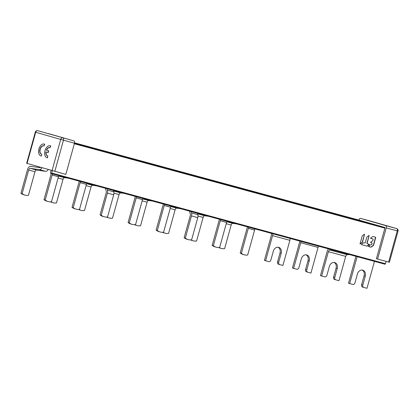 <?xml version="1.0" encoding="UTF-8"?>
<svg xmlns="http://www.w3.org/2000/svg" width="419" height="419" viewBox="0 0 419 419"><rect width="100%" height="100%" fill="white"/><g stroke="black" fill="none" stroke-linecap="round" stroke-linejoin="round"><path stroke-width="0.63" d="M371.601 242.79L371.821 242.858A0.487 0.388 -74 0 1 372.062 243.429L371.794 244.397A0.487 0.388 -74 0 1 371.286 244.764L371.119 244.722A1.226 0.974 106 0 0 370.359 244.885L368.458 246.33L370.621 247.121A1.226 0.974 106 0 0 371.381 246.953L373.172 245.649A1.226 0.974 106 0 0 373.68 244.89L375.665 237.725A0.487 0.388 106 0 0 375.424 237.154L373.24 236.562A1.226 0.974 106 0 0 372.481 236.725L370.579 238.17L372.884 238.998A0.487 0.388 -74 0 1 373.13 239.574L372.983 240.103A1.226 0.974 -74 0 1 372.475 240.862L370.574 242.313L371.595 242.79A0.487 0.388 106 0 0 371.595 242.79L370.642 242.533M372.669 238.935L372.889 238.998A0.487 0.388 -74 0 1 372.889 238.998L372.664 238.935A0.487 0.388 106 0 0 372.664 238.935L370.653 238.39M375.241 237.102A0.487 0.388 -74 0 1 375.445 237.662L373.455 244.827A1.226 0.974 -74 0 1 372.952 245.586L371.155 246.891A1.226 0.974 -74 0 1 370.396 247.058L368.531 246.55M369.17 244.193L367.348 245.853A1.226 0.974 -74 0 1 366.583 246.021L361.503 244.638M369.034 235.478L367.217 236.803A1.226 0.974 106 0 0 366.714 237.557L365.305 242.632A0.487 0.388 -74 0 1 364.797 243.004L364.09 242.811A1.226 0.974 106 0 0 363.331 242.978L361.513 244.298L361.529 244.649L366.808 246.084A1.226 0.974 106 0 0 367.568 245.922L369.469 244.476L367.432 243.717A0.487 0.388 -74 0 1 367.185 243.146L369.16 235.452L366.965 243.083A0.487 0.388 106 0 0 367.206 243.654L367.421 243.717M364.43 234.226L362.613 235.551A1.226 0.974 106 0 0 362.105 236.311L360.041 243.758L360.261 243.958L362.079 242.638A1.226 0.974 106 0 0 362.587 241.878L364.556 234.2L362.362 241.815A1.226 0.974 -74 0 1 361.854 242.57L360.047 243.889M357.145 256.658L349.671 283.595L348.482 283.254L355.946 256.334M349.671 283.595L352.819 284.454A2.048 1.634 -74 0 0 354.097 284.176A2.048 1.634 -74 0 0 354.945 282.904L357.407 274.021A5.122 4.08 106 0 1 362.754 270.171A5.122 4.08 106 0 1 365.279 276.163L362.817 285.046A2.048 1.634 -74 0 0 362.891 286.565A2.048 1.634 -74 0 0 363.823 287.439L362.634 287.099A2.048 1.634 106 0 0 362.655 287.104A2.048 1.634 106 0 1 361.702 286.224A2.048 1.634 106 0 1 361.623 284.7L364.09 275.822A5.122 4.08 -74 0 0 362.147 270.056M363.823 287.439A2.048 1.634 -74 0 0 363.844 287.444L366.992 288.303L374.46 261.362M255.155 228.952A2.048 1.236 105.2 0 0 254.611 230.041L247.681 255.024A12.292 9.789 -74 0 1 244.235 254.815L243.046 254.474A12.292 9.789 106 0 1 240.192 252.971L247.121 227.988A4.096 2.477 105.2 0 1 247.54 226.883M240.192 252.971L241.386 253.312A12.292 9.789 -74 0 0 244.235 254.815M248.86 227.245A2.048 1.236 -74.8 0 0 248.315 228.334L241.386 253.312M87 183.271A2.048 1.236 105.2 0 0 86.455 184.365L79.526 209.343A12.292 9.789 -74 0 1 76.08 209.139L74.891 208.793A12.292 9.789 106 0 1 72.037 207.29L78.966 182.312A4.096 2.477 105.2 0 1 79.38 181.202M72.037 207.29L73.225 207.635A12.292 9.789 -74 0 0 76.08 209.139M80.699 181.563A2.048 1.236 -74.8 0 0 80.155 182.653L73.225 207.635M171.078 206.111A2.048 1.236 105.2 0 0 170.533 207.201L163.604 232.184A12.292 9.789 -74 0 1 160.158 231.974L158.969 231.634A12.292 9.789 106 0 1 156.114 230.131L163.043 205.148A4.096 2.477 105.2 0 1 163.457 204.043M156.114 230.131L157.308 230.476A12.292 9.789 -74 0 0 160.158 231.974M164.777 204.404A2.048 1.236 -74.8 0 0 164.232 205.493L157.308 230.476M300.962 241.396A4.096 2.477 105.2 0 1 300.737 242.711L293.619 268.37L292.431 268.029L299.543 242.365A2.048 1.236 -74.8 0 0 299.622 241.035M306.09 254.831A5.122 4.08 -74 0 1 308.038 260.592L305.571 269.475A2.048 1.634 106 0 0 305.645 270.999A2.048 1.634 106 0 0 306.582 271.873A2.048 1.634 106 0 0 306.598 271.879L307.756 272.209M318.283 246.1A4.096 2.477 -74.8 0 1 318.058 247.414L310.94 273.073L307.792 272.219A2.048 1.634 -74 0 1 307.771 272.214A2.048 1.634 -74 0 1 306.839 271.339A2.048 1.634 -74 0 1 306.766 269.815L309.227 260.937A5.122 4.08 106 0 0 306.703 254.946A5.122 4.08 106 0 0 301.355 258.795L298.888 267.678A2.048 1.634 -74 0 1 298.04 268.951A2.048 1.634 -74 0 1 296.767 269.223L293.619 268.37M191.179 211.574L191.556 212.931L197.852 214.643A4.096 2.477 -74.8 0 1 197.778 217.634L191.63 239.799A12.292 9.789 -74 0 1 188.183 239.589L186.994 239.249A12.292 9.789 106 0 1 184.14 237.746L190.289 215.581A2.048 1.236 -74.8 0 0 190.326 214.088L189.503 211.118M184.14 237.746L185.334 238.086A12.292 9.789 -74 0 0 188.183 239.589M191.556 212.931A4.096 2.477 105.2 0 1 191.478 215.926L185.334 238.086M197.852 214.643L197.475 213.287M113.397 190.446L113.774 191.802A4.096 2.477 -74.8 0 1 113.696 194.793L107.552 216.958A12.292 9.789 -74 0 1 104.106 216.749L102.917 216.408A12.292 9.789 106 0 1 100.062 214.905L106.211 192.745A2.048 1.236 -74.8 0 0 106.248 191.247L105.426 188.278M100.062 214.905L101.251 215.246A12.292 9.789 -74 0 0 104.106 216.749M107.096 188.733L107.479 190.095A4.096 2.477 105.2 0 1 107.4 193.086L101.251 215.246M332.167 249.876L329.868 250.012A2.048 1.236 -74.8 0 0 328.386 251.672L321.645 275.985L324.793 276.839A2.048 1.634 -74 0 0 326.071 276.561A2.048 1.634 -74 0 0 326.914 275.293L329.381 266.411A5.122 4.08 106 0 1 334.729 262.556A5.122 4.08 106 0 1 337.253 268.548L334.791 277.43A2.048 1.634 -74 0 0 334.865 278.949A2.048 1.634 -74 0 0 335.797 279.829L334.608 279.483A2.048 1.634 106 0 0 334.624 279.489L335.781 279.824M335.797 279.829A2.048 1.634 -74 0 0 335.818 279.834L338.966 280.688L345.706 256.376A2.048 1.236 105.2 0 1 347.189 254.715L349.488 254.579M334.116 262.446A5.122 4.08 -74 0 1 336.064 268.207L333.597 277.09A2.048 1.634 106 0 0 333.671 278.609A2.048 1.634 106 0 0 334.608 279.483M328.522 248.881A4.096 2.477 105.2 0 0 327.197 251.327L320.456 275.639L321.645 275.985M220.829 219.629A2.048 1.236 -74.8 0 0 220.284 220.719L213.36 245.702A12.292 9.789 -74 0 0 216.209 247.205L215.02 246.859A12.292 9.789 106 0 1 212.166 245.361L213.36 245.702M216.209 247.205A12.292 9.789 -74 0 0 219.656 247.414L226.585 222.431A2.048 1.236 105.2 0 1 227.129 221.342M219.509 219.273A4.096 2.477 105.2 0 0 219.095 220.378L212.166 245.361M52.674 173.948A2.048 1.236 -74.8 0 0 52.129 175.037L45.2 200.02A12.292 9.789 -74 0 0 48.054 201.523L46.865 201.183A12.292 9.789 106 0 1 44.011 199.68L45.2 200.02M48.054 201.523A12.292 9.789 -74 0 0 51.5 201.733L58.424 176.75A2.048 1.236 105.2 0 1 58.969 175.661M51.354 173.592A4.096 2.477 105.2 0 0 50.94 174.697L44.011 199.68M136.751 196.789A2.048 1.236 -74.8 0 0 136.206 197.878L129.277 222.861A12.292 9.789 -74 0 0 132.132 224.364L130.943 224.024A12.292 9.789 106 0 1 128.088 222.52L129.277 222.861M132.132 224.364A12.292 9.789 -74 0 0 135.578 224.574L142.507 199.591A2.048 1.236 105.2 0 1 143.052 198.501M135.431 196.432A4.096 2.477 105.2 0 0 135.018 197.538L128.088 222.52M272.8 233.744A4.096 2.477 105.2 0 1 272.56 235.63L265.594 260.754L264.405 260.414L271.371 235.289A2.048 1.236 -74.8 0 0 271.182 233.31M278.064 247.215A5.122 4.08 -74 0 1 280.007 252.982L277.546 261.865A2.048 1.634 106 0 0 277.619 263.383A2.048 1.634 106 0 0 278.556 264.258A2.048 1.634 106 0 0 278.572 264.263L279.73 264.593A2.048 1.634 -74 0 1 278.813 263.724A2.048 1.634 -74 0 1 278.735 262.205L281.201 253.322A5.122 4.08 106 0 0 278.677 247.33A5.122 4.08 106 0 0 273.329 251.185L270.863 260.063A2.048 1.634 -74 0 1 270.014 261.336A2.048 1.634 -74 0 1 268.741 261.613L265.594 260.754M290.116 238.453A4.096 2.477 -74.8 0 1 289.88 240.333L282.914 265.463L279.766 264.604A2.048 1.634 -74 0 1 279.745 264.599L278.556 264.258M226.873 221.719L230.209 222.175M218.566 247.509A12.292 9.789 106 0 0 219.985 248.069L221.18 248.409A12.292 9.789 -74 0 0 224.621 248.619L231.162 225.034A2.048 1.236 105.2 0 1 232.796 223.379L236.505 223.887M221.18 248.409A12.292 9.789 -74 0 1 219.111 247.477M41.984 167.731A4.096 2.477 105.2 0 1 39.307 169.606L30.315 168.375A2.048 1.236 -74.8 0 0 28.681 170.03L22.139 193.615A12.292 9.789 -74 0 0 24.993 195.118A12.292 9.789 -74 0 0 28.44 195.327L34.981 171.743A2.048 1.236 105.2 0 1 36.61 170.088L45.603 171.313A4.096 2.477 -74.8 0 0 48.232 169.527M40.559 167.322A2.048 1.236 -74.8 0 1 39.747 167.61L30.755 166.38A4.096 2.477 105.2 0 0 27.492 169.69L20.95 193.274L22.139 193.615M20.95 193.274A12.292 9.789 106 0 0 23.804 194.777L24.993 195.118M197.747 214.271A2.048 1.236 -74.8 0 1 198.47 214.057L202.183 214.565M190.54 239.893A12.292 9.789 106 0 0 191.96 240.459L193.149 240.799A12.292 9.789 -74 0 0 196.595 241.009L203.136 217.419A2.048 1.236 105.2 0 1 204.771 215.769L208.479 216.272M193.149 240.799A12.292 9.789 -74 0 1 191.085 239.862M174.157 206.949L170.821 206.494M162.514 232.278A12.292 9.789 106 0 0 163.934 232.844L165.123 233.184A12.292 9.789 -74 0 0 168.569 233.393L175.111 209.809A2.048 1.236 105.2 0 1 176.745 208.154L180.453 208.662M165.123 233.184A12.292 9.789 -74 0 1 163.059 232.252M142.795 198.878L146.131 199.334M134.489 224.668A12.292 9.789 106 0 0 135.908 225.228L137.097 225.574A12.292 9.789 -74 0 0 140.543 225.778L147.085 202.194A2.048 1.236 105.2 0 1 148.719 200.539L152.427 201.047M137.097 225.574A12.292 9.789 -74 0 1 135.033 224.636M118.106 191.724L114.392 191.216A2.048 1.236 -74.8 0 0 113.669 191.431M106.463 217.052A12.292 9.789 106 0 0 107.882 217.618L109.071 217.959A12.292 9.789 -74 0 0 112.517 218.168L119.059 194.578A2.048 1.236 105.2 0 1 120.688 192.929L124.401 193.431M109.071 217.959A12.292 9.789 -74 0 1 107.007 217.026M86.743 183.653L90.075 184.109M78.437 209.437A12.292 9.789 106 0 0 79.856 210.003L81.045 210.343A12.292 9.789 -74 0 0 84.491 210.553L91.033 186.968A2.048 1.236 105.2 0 1 92.662 185.313L96.375 185.821M81.045 210.343A12.292 9.789 -74 0 1 78.976 209.411M62.049 176.499L58.718 176.043M50.411 201.827A12.292 9.789 106 0 0 51.83 202.387L53.019 202.733A12.292 9.789 -74 0 0 56.465 202.937L63.007 179.353A2.048 1.236 105.2 0 1 64.636 177.698L68.349 178.206M53.019 202.733A12.292 9.789 -74 0 1 50.95 201.796M386.109 261.388L385.459 263.719A0.613 0.372 -74.8 0 1 384.941 264.211L51.144 173.534L384.941 264.211M51.123 170.355L50.474 172.701A0.613 0.372 105.2 0 0 50.668 173.398L51.144 173.534A0.613 0.372 105.2 0 0 51.663 173.042L52.317 170.695M26.68 163.326L65.841 174.388L74.493 143.198A2.048 1.236 -74.8 0 0 73.849 140.884L48.85 133.708A2.048 1.236 -74.8 0 0 48.84 133.703A2.048 1.236 -74.8 0 0 48.829 133.698M360.052 220.394L385.056 227.548L376.403 258.733L377.598 259.073L389.403 262.273L398.05 231.089L397.264 230.885A2.048 1.236 -74.8 0 0 396.625 228.57L371.627 221.389A2.048 1.236 -74.8 0 0 371.616 221.384L371.616 221.384A2.048 1.236 -74.8 0 0 371.606 221.384M74.493 143.198L60.703 139.438A2.048 1.634 -74 0 1 61.551 138.165A2.048 1.634 -74 0 1 62.829 137.893A2.048 1.236 105.2 0 1 63.468 140.208L54.821 171.392M47.069 157.68A6.144 3.713 -74.8 0 0 47.185 157.717L46.949 157.654A6.144 3.713 105.2 0 0 47.284 157.717L47.782 155.926A4.3 2.603 -74.8 0 1 47.436 155.873A4.3 2.603 -74.8 0 1 45.875 151.908L48.195 152.574L48.688 150.798L46.603 150.196A4.3 2.603 105.2 0 1 49.809 147.608M46.949 157.654A6.144 3.713 105.2 0 1 46.572 157.513A6.144 3.713 105.2 0 1 45.069 150.426A6.144 3.713 105.2 0 1 50.175 145.791A6.144 3.713 105.2 0 1 50.552 145.932L50.055 147.724L50.788 145.995A6.144 3.713 -74.8 0 0 50.411 145.859A6.144 3.713 -74.8 0 0 50.29 145.828M47.185 157.717A6.144 3.713 -74.8 0 0 47.52 157.78L47.782 155.926M47.551 155.899A4.3 2.603 105.2 0 1 46.111 151.977M41.45 156.036L41.711 154.187L41.45 156.036A6.144 3.713 -74.8 0 1 41.114 155.973L40.879 155.91A6.144 3.713 105.2 0 1 38.92 148.954A6.144 3.713 105.2 0 1 44.1 144.047A6.144 3.713 105.2 0 1 44.482 144.188L43.985 145.98A4.3 2.603 -74.8 0 0 43.618 145.828A4.3 2.603 -74.8 0 0 40.072 148.986A4.3 2.603 -74.8 0 0 40.994 153.977A4.3 2.603 -74.8 0 0 41.366 154.129A4.3 2.603 -74.8 0 0 41.711 154.187M41.481 154.155A4.3 2.603 105.2 0 1 41.23 154.045A4.3 2.603 105.2 0 1 40.282 149.143A4.3 2.603 105.2 0 1 43.733 145.864M43.985 145.98L44.718 144.256A6.144 3.713 -74.8 0 0 44.335 144.115A6.144 3.713 -74.8 0 0 44.22 144.084M37.778 130.697A2.048 1.236 105.2 0 1 37.82 130.707A2.048 1.236 105.2 0 1 37.83 130.712A2.048 1.634 106 0 0 36.558 130.985A2.048 1.634 106 0 0 35.709 132.257L35.327 132.142M377.598 259.073L386.245 227.889A2.048 1.236 105.2 0 0 385.6 225.574L360.602 218.393A2.048 1.236 105.2 0 0 360.591 218.388A2.048 1.236 105.2 0 0 358.868 220.027L358.853 220.069M50.055 147.724A4.3 2.603 -74.8 0 0 49.688 147.572A4.3 2.603 -74.8 0 0 46.368 150.133L48.688 150.798M47.96 152.511L48.452 150.73M41.214 155.973A6.144 3.713 105.2 0 1 40.879 155.91M365.279 276.163L364.09 275.822M361.623 284.7L362.817 285.046M363.807 287.434L362.655 287.104M254.611 230.041L248.315 228.334M86.455 184.365L80.155 182.653M170.533 207.201L164.232 205.493M318.058 247.414L300.737 242.711M305.571 269.475L306.766 269.815M309.227 260.937L308.038 260.592M197.778 217.634L191.478 215.926M113.696 194.793L107.4 193.086M107.479 190.095L113.774 191.802M329.868 250.012L347.189 254.715M345.706 256.376L328.386 251.672M337.253 268.548L336.064 268.207M333.597 277.09L334.791 277.43M226.585 222.431L220.284 220.719M58.424 176.75L52.129 175.037M142.507 199.591L136.206 197.878M289.88 240.333L272.56 235.63M277.546 261.865L278.735 262.205M281.201 253.322L280.007 252.982M226.847 221.766L232.796 223.379M231.162 225.034L226.234 223.694M30.315 168.375L36.61 170.088M45.603 171.313L39.307 169.606M34.981 171.743L28.681 170.03M198.47 214.057L204.771 215.769M203.136 217.419L198.014 216.031M170.795 206.536L176.745 208.154M175.111 209.809L170.182 208.468M142.769 198.925L148.719 200.539M147.085 202.194L142.156 200.853M114.392 191.216L120.688 192.929M119.059 194.578L113.937 193.19M86.717 183.7L92.662 185.313M91.033 186.968L86.105 185.627M58.691 176.085L64.636 177.698M63.007 179.353L58.073 178.017M51.663 173.042L385.459 263.719M384.893 228.119L74.336 143.759M52.056 170.622L60.703 139.438L35.709 132.257L27.057 163.441M26.659 163.326L35.306 132.137A2.048 2.048 0 0 1 37.82 130.707L73.849 140.884M360.591 218.388L371.616 221.384A2.048 2.048 0 0 1 371.643 221.394A2.048 1.634 106 0 0 371.643 221.394A2.048 1.634 106 0 0 371.627 221.389L360.602 218.393M371.643 221.394L396.641 228.575A2.048 1.634 -74 0 1 396.641 228.575L385.6 225.574M388.617 262.069L397.264 230.885L386.245 227.889M74.503 143.162L383.39 227.067M361.723 220.844L74.572 142.842L361.723 220.844M307.771 272.214L306.582 271.873M398.05 231.089A2.048 2.048 0 0 0 396.641 228.575"/></g></svg>
